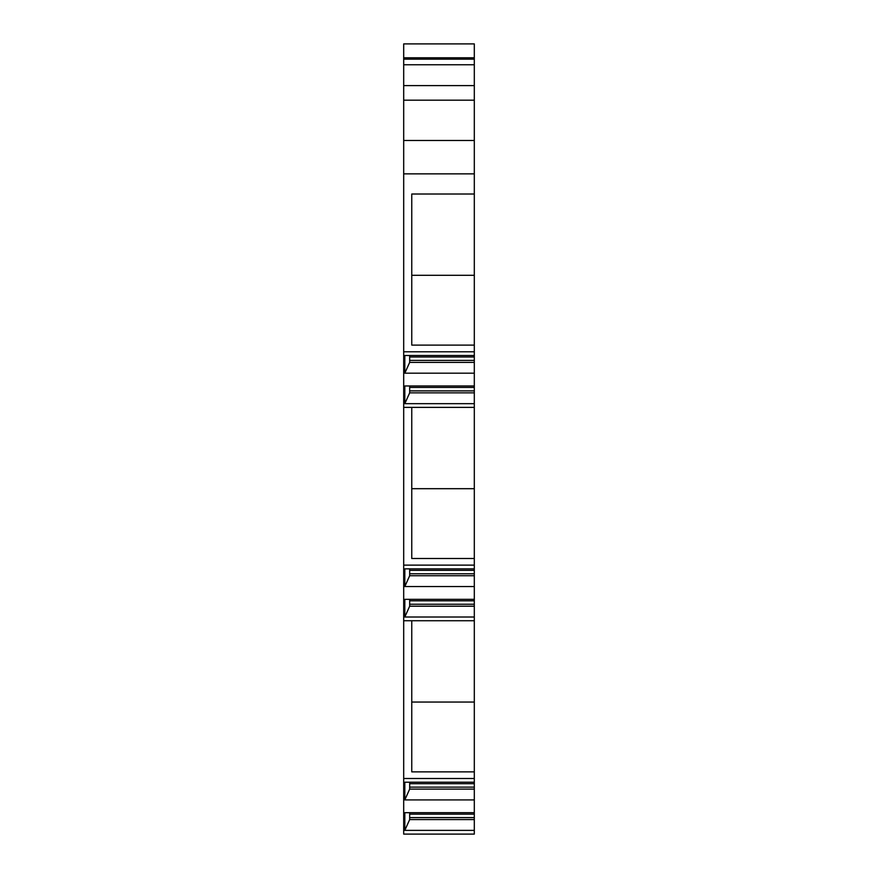 <?xml version="1.0" encoding="UTF-8"?>
<svg xmlns="http://www.w3.org/2000/svg" width="878" height="878" viewBox="0 0 878 878"><rect width="100%" height="100%" fill="white"/><g stroke="black" fill="none" stroke-linecap="round" stroke-linejoin="round"><path stroke-width="1.32" d="M474.307 778.501L403.693 778.501L403.693 834.1L474.307 834.1L474.307 194.016L411.76 194.016L411.76 345.109L474.307 345.109M474.307 173.866L474.307 140.48L403.693 140.48L403.693 173.866L474.307 173.866L474.307 194.016M474.307 140.48L474.307 57.794L403.693 57.794L403.693 43.9L474.307 43.9L474.307 57.794M403.693 140.48L403.693 57.794M403.693 173.866L403.693 351.782L474.307 351.782M403.693 778.501L403.693 351.782M403.693 43.9L474.307 43.9M474.307 59.166L403.693 59.166M474.307 64.752L403.693 64.752M474.307 85.594L403.693 85.594M403.693 100.191L474.307 100.191M474.307 275.286L411.76 275.286M474.307 373.183L404.813 373.183L404.813 355.502L474.307 355.502M474.307 385.969L404.813 385.969L404.813 403.66L409.675 392.85L409.675 385.969M474.307 403.66L404.813 403.66M474.307 407.381L403.693 407.381M404.813 373.183L409.675 362.384L409.675 355.502M474.307 360.408L409.675 360.408M474.307 362.384L409.675 362.384M474.307 390.886L409.675 390.886M474.307 392.85L409.675 392.85M474.307 488.695L411.76 488.695M474.307 558.507L411.76 558.507L411.76 407.381M474.307 565.136L403.693 565.136M474.307 586.548L404.813 586.548L404.813 568.856L474.307 568.856M474.307 599.334L404.813 599.334L404.813 617.014L409.675 606.204L409.675 599.334M474.307 617.014L404.813 617.014M474.307 620.735L403.693 620.735M404.813 586.548L409.675 575.738L409.675 568.856M474.307 573.773L409.675 573.773M474.307 575.738L409.675 575.738M474.307 604.24L409.675 604.24M474.307 606.204L409.675 606.204M474.307 702.049L411.76 702.049M474.307 771.872L411.76 771.872L411.76 620.735M474.307 799.913L404.813 799.913L404.813 782.221L474.307 782.221M474.307 812.688L404.813 812.688L404.813 830.379L409.675 819.569L409.675 812.688M474.307 830.379L404.813 830.379M404.813 799.913L409.675 789.102L409.675 782.221M474.307 787.138L409.675 787.138M474.307 789.102L409.675 789.102M474.307 817.605L409.675 817.605M474.307 819.569L409.675 819.569M474.307 356.973L409.675 356.973M474.307 387.439L409.675 387.439M474.307 570.338L409.675 570.338M474.307 600.804L409.675 600.804M474.307 783.692L409.675 783.692M474.307 814.158L409.675 814.158"/></g></svg>
